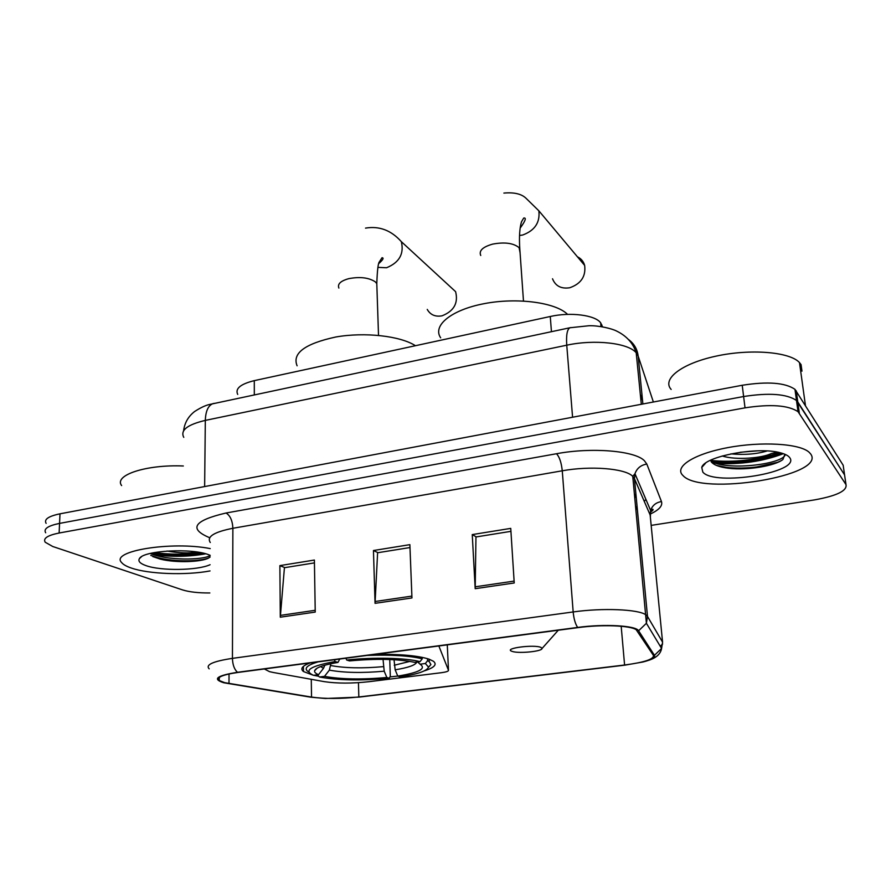 <?xml version="1.0" encoding="UTF-8"?>
<svg xmlns="http://www.w3.org/2000/svg" width="891" height="891" viewBox="0 0 891 891"><rect width="100%" height="100%" fill="white"/><g stroke="black" fill="none" stroke-linecap="round" stroke-linejoin="round"><path stroke-width="1.34" d="M264.337 668.963L269.505 671.647L273.348 672.493L324.213 681.637C337.01 683.553 352.023 683.564 369.275 681.671L441.301 672.716C446.168 672.059 448.563 671.257 448.485 670.299L438.851 645.964M310.079 662.937C302.194 665.922 299.989 668.785 303.463 671.536L313.276 675.233M313.576 675.3L318.733 676.28M389.935 676.937L397.765 676.069M424.261 670.89C434.329 667.693 437.381 664.486 433.416 661.267L429.161 659.206C418.258 655.653 400.304 654.027 375.3 654.339M237.708 394.412C234.968 388.643 240.492 384.054 254.291 380.635L550.27 316.494C570.507 311.872 595.277 315.102 600.668 322.832L602.539 326.797M710.517 460.447C733.95 462.741 756.949 460.112 779.491 452.583M154.277 552.587C169.68 554.659 185.027 554.659 200.319 552.576M844.946 477.453L843.164 465.225L794.972 389.345C785.205 382.64 767.63 381.281 742.225 385.268L59.998 513.817C48.448 516.212 43.826 519.397 46.12 523.362M651.165 525.389L814.574 499.884C836.838 495.853 847.319 490.752 845.993 484.593L798.024 411.664C788.245 405.216 770.581 403.946 745.021 407.844L59.129 533.018L59.563 523.396C47.991 525.768 43.358 528.886 45.675 532.773C43.358 528.886 47.991 525.768 59.563 523.396L743.629 396.528L59.563 523.396L59.998 513.817M799.316 413.134L797.79 401.975L796.487 400.471C786.72 393.9 769.1 392.575 743.629 396.528C769.1 392.575 786.72 393.9 796.487 400.471L844.568 474.892L797.79 401.975L796.264 390.871M131.255 568.024C148.808 574.183 186.163 575.463 210.042 570.931C186.163 575.463 148.808 574.183 131.255 568.024C126.444 566.386 123.225 564.56 121.622 562.544C123.225 564.56 126.444 566.386 131.255 568.024M682.885 475.438L682.974 475.527C700.849 496.231 827.015 475.961 810.687 453.987L809.206 452.338C799.995 443.54 761.371 441.19 727.446 447.694C693.41 454.076 673.841 467.062 682.885 475.438L682.974 475.527C700.849 496.231 827.015 475.961 810.687 453.987L809.206 452.338C799.995 443.54 761.371 441.19 727.446 447.694C693.41 454.076 673.841 467.062 682.885 475.438M224.688 682.662L219.264 680.535C216.101 677.438 222.349 674.732 238.008 672.438L578.025 627.62C601.737 624.368 630.293 625.46 636.185 629.703L653.426 655.408C654.061 659.173 644.46 662.369 624.591 665.009L358.828 696.974C340.83 698.9 325.07 698.934 311.538 697.085L224.688 682.662M223.819 682.773L310.803 697.207L325.36 698.488L359.251 697.096L624.892 665.154L642.979 661.991C651.711 659.763 655.542 657.536 654.451 655.308L638.602 630.783C636.274 625.593 604.443 623.722 577.646 627.431L237.451 672.293C216.636 675.634 212.091 679.131 223.819 682.773M783.356 453.675C763.008 461.415 740.644 464.679 716.275 463.465M205.732 553.812C189.026 556.808 171.629 557.087 153.542 554.67M514.23 582.97L510.743 528.385L472.252 534.589L475.193 588.684L514.23 582.97M510.933 531.348L475.961 536.961L475.193 588.684M476.317 536.905L472.252 534.589M315.236 612.084L314.389 560.049L279.885 565.618L280.297 617.196L315.236 612.084M314.434 562.889L284.429 567.701L280.297 617.196M284.886 567.623L279.885 565.618M411.954 597.939L409.871 544.657L373.452 550.527L375.055 603.33L411.954 597.939M409.983 547.553L377.606 552.743L375.055 603.33M378.007 552.676L373.452 550.527M210.231 548.6C171.74 540.948 109.704 551.072 121.622 562.544C109.704 551.072 171.74 540.948 210.231 548.6M59.129 533.018C47.535 535.357 42.891 538.42 45.207 542.229L52.758 546.506L182.499 589.898C189.271 592.003 198.381 593.027 209.842 592.961M183.323 465.982C146.18 464.389 113.569 475.226 121.622 485.573M197.434 552.086C188.692 553.411 178.545 553.055 166.985 551.039M209.207 554.948C192.723 547.831 143.34 550.404 139.442 558.579C137.849 561.152 139.998 563.48 145.868 565.573C160.759 571.086 197.434 570.563 210.087 564.716M210.176 555.338L209.43 555.037M152.806 556.585L160.157 559.091C176.095 563.179 201.912 561.976 208.617 558.022L210.165 556.953M210.176 555.461C203.527 560.316 166.194 560.651 150.267 553.445M208.973 557.822C201.288 561.375 174.848 562.221 157.518 557.588L150.779 555.427M427.246 309.422C430.353 314.857 435.276 316.996 442.014 315.826C453.931 311.148 458.453 303.096 455.602 291.658L448.541 285.153M394.034 659.708L395.159 669.809L397.787 676.113C419.193 672.582 426.622 668.606 420.051 664.185L425.375 663.505L427.591 660.677L427.502 658.661M389.746 659.518L390.303 676.158L389.322 678.24C361.3 680.813 338.023 680.401 319.468 677.004L324.502 676.358C341.086 679.354 361.869 679.733 386.839 677.483L384.21 671.201L383.041 659.351M330.862 663.728L329.369 670.132L324.502 676.358M415.429 345.708C400.371 335.929 364.787 331.875 335.751 337.01C304.878 343.714 291.992 353.315 297.104 365.8M345.897 658.215L346.677 660.031C373.184 657.079 406.096 657.881 420.017 661.657L422.256 658.805C409.559 655.709 391.171 654.584 367.07 655.431M422.256 658.805L422.189 657.346M428.448 667.37L430.899 664.541L429.273 661.668L427.591 660.677M397.787 676.113L400.226 676.882C417.612 674.209 427.034 670.968 428.504 667.136L425.375 663.505M319.468 677.004L317.252 674.821M420.017 661.657L414.66 662.347C398.366 658.939 376.648 658.46 349.484 660.91L346.677 660.031M386.839 677.483L389.322 678.24M420.051 664.185L417.645 661.968M318.054 661.89C307.362 665.076 303.909 668.205 307.673 671.279L308.854 672.037M334.359 659.741L335.139 661.545C310.447 666 303.23 670.589 313.476 675.311L318.544 674.665L323.455 668.384L324.881 665.176M335.139 661.545L337.979 662.414C323.533 664.842 315.748 667.626 314.612 670.767C314.289 672.193 315.603 673.485 318.544 674.665M339.783 659.028L337.979 662.414M552.52 278.772C555.461 286.067 561.196 289.063 569.75 287.748C581.043 283.784 586.011 276.344 584.652 265.418C583.505 261.453 581.099 258.579 577.424 256.797M541.049 647.467C534.6 644.215 503.404 648.247 511.668 651.221L512.592 651.533C519.486 653.693 542.329 651.354 542.029 648.503L541.049 647.467M567.578 314.378C555.728 302.461 517.214 297.249 484.203 303.653C451.058 309.912 432.191 325.727 440.677 337.823M801.967 371.146L801.065 364.642L799.483 362.581C789.838 351.811 750.322 348.593 715.874 356.177C681.292 363.617 661.712 379.187 671.157 389.434M777.453 452.16L771.394 453.497C762.473 458.119 735.944 460.435 722.222 455.98M767.051 450.969C756.693 454.109 744.642 455.067 730.887 453.864M711.051 461.56C713.479 464.89 719.271 467.118 728.437 468.254C747.894 470.637 775.493 465.703 782.933 459.478L784.871 454.254M702.832 472.096C714.326 486.575 801.889 472.353 789.615 457.529C788.179 455.613 785.194 454.065 780.661 452.873C758.052 446.179 703.99 456.459 701.752 467.474L702.832 472.096M785.194 454.766C783.2 463.699 730.464 471.094 711.085 461.605M781.986 460.146C773.31 465.848 745.199 469.813 726.12 467.307L716.442 465.425M757.606 450.835L740.131 452.272M254.314 394.836L254.291 380.635M601.971 326.707L601.804 324.825M551.44 331.686L550.27 316.494M448.485 670.299L447.282 644.85M653.37 402.008L638.156 356.088L636.219 352.814C628.511 343.002 594.665 339.103 566.754 345.196L205.32 420.396C187.288 424.662 180.105 430.308 183.769 437.358M204.64 486.564L205.32 420.396C205.643 411.174 208.171 405.583 212.904 403.645L214.297 403.345M642.879 403.991L638.156 356.088C637.343 349.183 634.102 343.625 628.422 339.438M742.225 385.268L745.021 407.844M650.463 510.955L652.847 510.242M641.308 404.28L636.196 352.647C633 343.035 626.462 335.84 616.561 331.04C612.117 328.656 598.886 325.438 589.062 325.727L569.884 327.765C567.133 329.38 566.097 335.194 566.754 345.196L572.579 417.233M183.624 430.765C184.548 422.98 188.19 416.576 194.539 411.564C200.464 407.722 205.465 405.36 209.519 404.481L570.73 327.587M642.556 400.705L640.339 394.401M209.697 537.741C188.313 528.797 193.77 520.556 226.069 513.004L556.507 453.731C559.448 456.827 561.375 462.518 562.266 470.793L232.874 528.285C214.007 532.005 206.478 536.75 210.287 542.508M556.507 453.731C591.869 447.082 634.938 450.757 644.416 460.736L646.81 464.066L661.467 501.577C662.837 505.821 659.039 509.997 650.096 514.118M632.465 476.072C624.624 468.376 590.41 465.648 562.266 470.793L573.169 611.95C602.762 607.751 638.468 609.277 645.819 614.801L647.49 616.427L662.57 642.155L650.152 514.987L634.448 478.645L632.465 476.072M662.614 644.004L660.242 646.231M654.451 655.308L661.579 648.448L662.57 642.155M638.602 630.783L646.398 623.277L647.49 616.427L634.448 478.645L634.96 473.722C636.931 468.265 640.885 465.046 646.81 464.066M577.646 627.431C575.33 624.023 573.837 618.866 573.169 611.95L232.44 658.36C232.629 664.697 234.3 669.341 237.451 672.293M209.185 668.84C205.242 664.809 212.994 661.311 232.44 658.36L232.874 528.285C232.495 520.656 230.223 515.566 226.069 513.004M845.993 484.593L844.568 474.892M650.374 517.237L650.608 510.432C652.401 505.397 656.032 502.446 661.467 501.577M624.591 665.009L621.183 626.273M637.433 510.131L635.561 506.055M228.998 683.531L229.032 673.952M311.538 697.085L311.271 679.31M358.828 696.974L358.449 682.673M644.26 501.366L645.897 499.383M411.887 596.101L375.078 601.503M315.202 610.29L280.364 615.403M514.107 581.099L475.159 586.813M151.281 553.211C168.677 555.895 185.996 555.884 203.259 553.188M338.881 288.071C337.277 284.073 340.596 280.921 348.838 278.638C360.042 276.544 368.852 277.613 375.267 281.823L376.793 283.583L376.915 287.225M365.522 228.118C379.31 225.802 391.249 230.324 401.351 241.673C404.224 253.857 399.302 262.544 386.571 267.745L377.884 267.378M394.223 665.254L409.96 661.378M330.895 665.566C344.884 668.15 362.347 668.506 383.275 666.657M395.159 669.809C408.39 667.66 415.607 665.076 416.81 662.069M329.369 670.132C344.004 672.794 362.281 673.15 384.21 671.201M320.66 666.546L323.455 668.384M480.739 255.472C478.734 250.739 482.699 246.963 492.623 244.123C504.629 241.873 513.461 243.065 519.108 247.687L520.066 252.721M503.883 193.08C514.475 192.133 522.015 194.015 526.514 198.749L538.855 210.811C540.191 222.494 534.789 230.557 522.661 235.024L519.52 235.502M750.267 468.388L778.211 462.151M711.463 461.772C735.81 463.921 759.165 461.037 781.541 453.107M601.002 326.551L600.668 322.832M303.397 666.379L303.463 671.536M794.972 389.345L798.024 411.664M219.264 680.535L219.286 677.45M648.336 660.431C656.233 657.948 660.643 653.949 661.579 648.448L646.398 623.277L632.755 476.34L634.96 473.722L650.608 510.432L652.023 509.374C653.961 509.006 653.348 510.064 650.174 512.548M636.285 498.058L634.414 493.87M141.435 556.786L139.442 558.579M160.157 559.091L157.518 557.588M401.351 241.673L455.602 291.658M429.172 659.206L429.273 661.668M428.504 667.136L430.899 664.541M317.085 668.217L314.612 670.767M378.519 335.384L376.793 283.583C377.294 270.251 378.152 263.023 379.354 261.887L382.016 257.722C384.099 257.844 383.03 259.771 378.809 263.513M538.855 210.811L584.652 265.418M542.029 648.503L558.278 630.227M523.474 301.002L519.776 248.556C519.052 236.883 519.631 227.962 521.491 221.803L523.719 218.061C526.626 217.493 525.434 220.857 520.121 228.163M799.483 362.581L805.431 405.416M705.572 463.164L701.752 467.474M728.437 468.254L726.12 467.307"/></g></svg>

